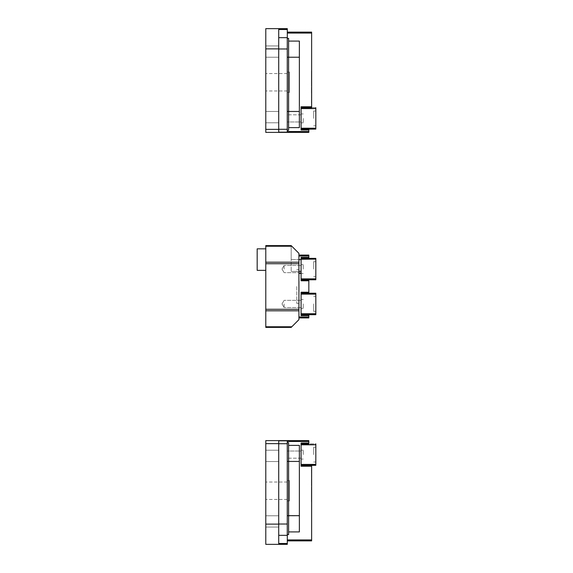 <?xml version="1.0" encoding="UTF-8"?>
<svg xmlns="http://www.w3.org/2000/svg" width="573" height="573" viewBox="0 0 573 573"><rect width="100%" height="100%" fill="white"/><g stroke="black" fill="none" stroke-linecap="round" stroke-linejoin="round"><path stroke-width="0.43" stroke-dasharray="2.87 2.15" d="M288.613 111.377L288.613 41.084L288.613 127.614L288.613 111.377L299.371 111.377L299.371 127.614L299.371 41.084L299.371 111.377M287.266 111.47L287.266 57.228L287.266 111.47L288.613 111.47L288.613 41.084L288.613 127.614L288.613 38.398L288.613 130.3L288.613 111.47L299.371 111.47L299.371 41.084L288.613 41.084M288.613 127.614L299.371 127.614L299.371 111.47M287.266 57.228L287.266 38.398L287.266 57.228L299.371 57.228M287.266 111.355L287.266 38.398L287.266 130.3L287.266 111.355L288.613 111.355M287.266 130.3L288.613 130.3L288.613 38.398L287.266 38.398M278.722 111.47L278.722 45.926L278.722 122.772L278.722 45.926L278.722 111.47L265.786 111.47L265.786 122.772L265.786 45.926L265.786 111.47L265.786 57.228L278.722 57.228L265.786 57.228L278.722 57.228L265.786 57.228L265.786 122.772L265.786 111.47L278.722 111.47L265.786 111.47M278.722 48.97L278.722 37.668L287.266 37.668L287.266 132.17L278.722 132.17L278.722 48.97L278.722 132.384L265.786 132.384L265.786 28.65L278.722 28.65L278.722 132.384L287.266 132.17L287.266 37.668L278.722 37.668L278.722 48.97L287.266 48.97M301.083 129.097L315.823 129.097L301.083 129.161L301.083 128.359L301.083 130.021L301.083 129.161L308.833 129.161L308.833 131.525L287.309 131.525L287.309 132.384L287.309 28.65L278.722 28.65M287.309 130.3L287.309 38.398M287.309 82.254L287.309 73.545L287.309 82.254M278.722 132.17L287.266 132.17L287.309 131.525L287.309 132.384L278.722 132.384M265.786 82.254L265.786 73.545L265.786 82.254M278.722 129.283L287.266 129.283M278.722 129.369L265.786 129.369M278.722 48.884L265.786 48.884M287.266 131.525L287.266 37.668L278.722 37.668M287.309 29.51L278.722 29.51M287.309 92.425L289.458 92.425L289.458 72.083L289.458 92.425L289.458 72.083L289.458 92.425L287.309 92.425L287.309 72.083L287.309 92.425M311.411 74.991L311.411 74.991C311.411 69.799 311.411 69.799 311.411 74.991C311.411 69.799 311.411 69.799 311.411 74.991L311.626 89.51C311.626 94.71 311.626 94.71 311.626 89.51C311.626 94.71 311.626 94.71 311.626 89.51L311.626 74.999C311.626 69.799 311.626 69.799 311.626 74.991C311.626 69.799 311.626 69.799 311.626 74.991L311.626 74.991M311.411 89.324L311.411 89.481C311.411 94.71 311.411 94.71 311.411 89.51C311.411 94.71 311.411 94.71 311.411 89.51L311.411 74.096L311.626 89.324M311.626 73.745L311.626 82.376L311.411 73.745M311.411 82.376L311.411 73.86L311.626 82.383M311.626 82.125L311.411 89.001L311.411 82.125M311.411 75.464L311.626 79.783L311.411 75.464M311.411 103.226L311.626 61.067L311.411 103.226M287.309 121.985L287.309 114.808L287.309 121.985L287.309 114.808L287.309 121.985L287.309 114.808L287.309 121.985L287.309 114.808L287.309 121.985L301.083 121.985L301.083 114.808L301.083 121.985L301.083 114.808L301.083 121.985L301.083 114.808L301.083 121.985L301.083 114.808L301.083 121.985L287.309 121.985M311.626 103.441L311.626 61.067L311.626 103.441M287.309 33.069L311.626 33.069L311.626 107.638L301.083 107.638L301.083 106.771L301.083 107.638L311.626 107.638M311.626 33.069L311.626 32.117L287.309 32.117M308.833 130.021L301.083 130.021L301.083 106.771L311.626 106.771M308.833 131.525L308.833 132.392L287.309 132.392M303.232 118.396L303.232 122.851L303.232 118.396M313.675 118.396L313.675 110.99L313.675 118.396M301.083 129.161L308.833 129.161M315.823 128.209L315.823 108.584L301.083 108.584L301.083 107.695L301.083 128.359L315.823 128.209L301.083 128.359M301.083 107.638L315.823 107.638L301.083 107.695M301.083 118.396L301.083 122.851L301.083 118.396M301.083 108.433L315.823 108.433L315.823 107.695M315.823 129.097L315.823 128.359M315.823 118.396L315.823 110.99L315.823 118.396M303.232 269.066L303.232 264.611L303.232 269.066M313.675 269.066L313.675 261.66L313.675 269.066M301.083 279.767L301.083 278.879L301.083 279.767L315.823 279.767L301.083 279.825L308.833 279.825L308.833 293.175L301.083 293.175L301.083 292.223L301.083 293.233L315.823 293.233L301.083 293.233L301.083 294.121L301.083 293.233M301.083 258.366L315.823 258.301L301.083 258.366L301.083 259.103L315.823 259.103L315.823 258.366M301.083 259.254L301.083 278.879L315.823 278.879L315.823 259.254L301.083 259.103M301.083 269.066L301.083 264.611L301.083 269.066M315.823 279.767L315.823 279.03L301.083 279.03M315.823 269.066L315.823 261.66L315.823 269.066M296.778 286.5L296.778 303.396L296.778 286.5M301.083 258.301L301.083 259.598L301.083 257.356L308.833 257.356L308.833 258.301L301.083 258.301L308.833 258.301M308.833 257.356L308.833 256.024L298.927 256.024L298.927 253.352L298.927 256.024M298.927 255.078L308.833 255.078L308.833 256.024M301.083 257.506L301.083 258.244L301.083 257.506L308.833 257.506M298.927 255.135L298.927 255.873L298.927 255.135L308.833 255.135M291.184 245.602L298.927 253.352L291.184 245.602L291.184 259.598L291.184 245.602L298.927 253.352L298.927 271.437L298.927 253.352L291.184 245.602L291.184 271.437L291.184 245.602L298.927 253.352L298.927 263.716L265.786 263.716L265.786 245.602L291.184 245.602M308.833 280.777L301.083 280.777L301.083 271.323L301.083 273.45L298.927 273.45L298.927 271.323L298.927 316.976L298.927 273.45M301.083 259.598L301.083 271.323L301.083 259.598L291.184 259.598L298.927 259.598M301.083 280.627L301.083 279.889L301.083 280.627L308.833 280.627M301.083 314.634L315.823 314.699L301.083 314.699L301.083 313.897L301.083 315.494L301.083 314.699L308.833 314.699L308.833 315.644L301.083 315.644L301.083 292.223L308.833 292.223M308.833 315.644L308.833 317.929L298.927 317.929L298.927 316.976L308.833 316.976M308.833 317.127L298.927 317.127L298.927 317.929M291.815 326.768L291.184 327.398L265.786 327.398L265.786 326.768L291.815 326.768L298.927 319.648L298.927 263.716M298.927 286.5L298.927 303.396L298.927 286.5M265.786 326.768L265.786 309.284L298.927 309.284M301.083 303.934L301.083 308.389L301.083 303.934M265.786 263.716L265.786 309.284M284.136 269.066L284.136 265.478L284.136 269.066M284.136 303.934L284.136 307.522L284.136 303.934M303.232 303.934L303.232 308.389L303.232 303.934M313.675 303.934L313.675 311.34L313.675 303.934M315.823 313.746L315.823 294.121L301.083 294.121L301.083 313.897L315.823 313.746L301.083 313.897M301.083 293.97L315.823 293.97L315.823 293.233M315.823 314.634L315.823 313.897M315.823 303.934L315.823 311.34L315.823 303.934M288.613 461.623L288.613 531.916L288.613 445.386L288.613 461.623L299.371 461.623L299.371 515.772L299.371 445.386L288.613 445.386L288.613 531.916L288.613 445.386M288.613 531.916L299.371 531.916L299.371 461.623M287.266 461.53L287.266 534.602L287.266 442.7L287.266 461.53L288.613 461.53L288.613 515.772L288.613 442.7L288.613 461.53L299.371 461.53L287.266 461.53M288.613 515.772L288.613 534.602L288.613 515.772L299.371 515.772L288.613 515.772M287.266 461.645L287.266 534.602L287.266 442.7L287.266 461.645L288.613 461.645L288.613 442.7L287.266 442.7M287.266 534.602L288.613 534.602L288.613 461.645M278.722 461.53L278.722 527.074L278.722 450.228L278.722 527.074L278.722 461.53L265.786 461.53L265.786 450.228L265.786 527.074L265.786 461.53L265.786 515.772L278.722 515.772L265.786 515.772L278.722 515.772L265.786 515.772L265.786 450.228L265.786 461.53L278.722 461.53L265.786 461.53M287.266 524.03L287.266 440.83L278.722 440.83L287.266 440.83L287.266 524.03L278.722 524.03L278.722 535.332L287.266 535.332L278.722 535.332L287.266 535.332L287.309 441.475L287.309 544.35L278.722 544.35L278.722 535.332L278.722 544.35L265.786 544.35L265.786 524.116L278.722 524.116L278.722 544.35M278.722 443.717L278.722 524.03L278.722 440.83L278.722 443.717L287.266 443.717M287.309 440.616L287.309 540.883L287.309 441.475L308.833 441.475L308.833 440.608L287.309 440.608L287.309 441.475L287.309 440.608L278.722 440.616L278.722 524.116M278.722 443.631L265.786 443.631L265.786 524.116M287.309 534.602L287.309 442.7M287.309 490.746L287.309 499.455L287.309 490.746M278.722 440.616L265.786 440.616L265.786 443.631M265.786 490.746L265.786 499.455L265.786 490.746M278.722 535.332L278.722 524.03M278.722 440.83L287.266 440.83L287.266 441.475M287.309 543.49L278.722 543.49M287.309 480.575L289.458 480.575L289.458 500.917L289.458 480.575L289.458 500.917L289.458 480.575L287.309 480.575L287.309 500.917L287.309 480.575M311.411 498.009L311.411 498.009C311.411 503.201 311.411 503.201 311.411 498.009C311.411 503.201 311.411 503.201 311.411 498.009L311.626 483.49C311.626 478.29 311.626 478.29 311.626 483.49C311.626 478.29 311.626 478.29 311.626 483.49L311.626 498.001C311.626 503.201 311.626 503.201 311.626 498.009C311.626 503.201 311.626 503.201 311.626 498.009L311.626 498.009M311.411 483.676L311.411 483.519C311.411 478.29 311.411 478.29 311.411 483.49C311.411 478.29 311.411 478.29 311.411 483.49L311.411 498.904L311.626 483.676M311.626 499.255L311.626 490.624L311.411 499.255M311.411 490.624L311.411 499.14L311.626 490.617M311.626 490.875L311.411 483.999L311.411 490.875M311.411 497.536L311.626 493.217L311.411 497.536M311.411 469.774L311.626 511.933L311.411 469.774M287.309 451.015L287.309 458.192L287.309 451.015L287.309 458.192L287.309 451.015L287.309 458.192L287.309 451.015L287.309 458.192L287.309 451.015L301.083 451.015L301.083 458.192L301.083 451.015L301.083 458.192L301.083 451.015L301.083 458.192L301.083 451.015L301.083 458.192L301.083 451.015L287.309 451.015M311.626 469.559L311.626 511.933L311.626 469.559M311.626 540.883L311.626 465.362L301.083 465.362L301.083 466.229L301.083 465.362L311.626 465.362M308.833 441.475L308.833 442.979L301.083 442.979L301.083 466.229L311.626 466.229M308.833 442.979L308.833 443.839L301.083 443.839L308.833 443.839M303.232 454.604L303.232 450.149L303.232 454.604M313.675 454.604L313.675 447.198L313.675 454.604M301.083 465.305L301.083 464.417L301.083 465.305L315.823 465.305L301.083 465.362M301.083 444.641L301.083 443.839L301.083 444.641L315.823 444.641L315.823 443.903L301.083 443.903M315.823 464.417L315.823 444.791L301.083 444.791L301.083 464.417L315.823 464.417L301.083 464.567M301.083 454.604L301.083 450.149L301.083 454.604M301.083 443.839L315.823 443.903M315.823 465.305L315.823 464.567M315.823 454.604L315.823 447.198L315.823 454.604M265.786 248.832L257.177 248.832L257.177 270.356L257.177 248.832L257.177 270.356L265.786 270.356L265.786 248.832L265.786 270.356M287.266 57.114L299.371 57.135M287.266 57.343L299.371 57.329M288.613 111.563L299.371 111.563M287.266 111.585L288.613 111.585M287.309 32.181L311.626 32.181M287.309 32.919L311.626 32.919M301.083 258.244L308.833 258.244M298.927 255.873L308.833 255.873M298.927 271.323L301.083 271.323M265.786 310.81L298.927 310.81M265.786 246.232L291.815 246.232M265.786 262.19L298.927 262.19M308.833 279.889L301.083 279.889M301.083 315.494L308.833 315.494M308.833 314.763L301.083 314.763M308.833 292.373L301.083 292.373M298.927 317.865L308.833 317.865M301.083 293.111L308.833 293.111M287.266 515.886L299.371 515.865M287.309 539.931L311.626 539.931M287.309 540.819L311.626 540.819M287.309 540.081L311.626 540.081M265.786 122.772L278.722 122.772L265.786 122.772M265.786 45.926L278.722 45.926L265.786 45.926M287.309 73.545L265.786 73.545L287.309 73.545M287.309 90.957L265.786 90.957L287.309 90.957M287.309 72.083L289.458 72.083L287.309 72.083M301.083 114.808L287.309 114.808L301.083 114.808M303.232 113.948L301.083 113.948L303.232 113.948M303.232 122.851L301.083 122.851L303.232 122.851M315.823 110.99L313.675 110.99L315.823 110.99M315.823 125.802L313.675 125.802L315.823 125.802M303.232 264.611L301.083 264.611L303.232 264.611M303.232 273.522L301.083 273.522L303.232 273.522M315.823 261.66L313.675 261.66L315.823 261.66M315.823 276.473L313.675 276.473L315.823 276.473M298.927 271.437L291.184 271.437L298.927 271.437M298.927 269.604L296.778 269.604L298.927 269.604M298.927 303.396L296.778 303.396L298.927 303.396M281.98 269.066L284.136 272.655L281.98 269.066L284.136 265.478L281.98 269.066L284.136 272.655L281.98 269.066L284.136 265.478L281.98 269.066M301.083 265.478L284.136 265.478L301.083 265.478M301.083 272.655L284.136 272.655L301.083 272.655M281.98 303.934L284.136 307.522L281.98 303.934L284.136 300.345L281.98 303.934L284.136 307.522L281.98 303.934L284.136 300.345L281.98 303.934M301.083 300.345L284.136 300.345L301.083 300.345M301.083 307.522L284.136 307.522L301.083 307.522M303.232 299.486L301.083 299.486L303.232 299.486M303.232 308.389L301.083 308.389L303.232 308.389M315.823 296.528L313.675 296.528L315.823 296.528M315.823 311.34L313.675 311.34L315.823 311.34M265.786 450.228L278.722 450.228L265.786 450.228M265.786 527.074L278.722 527.074L265.786 527.074M287.309 482.043L265.786 482.043L287.309 482.043M287.309 499.455L265.786 499.455L287.309 499.455M287.309 500.917L289.458 500.917L287.309 500.917M301.083 458.192L287.309 458.192L301.083 458.192M303.232 450.149L301.083 450.149L303.232 450.149M303.232 459.052L301.083 459.052L303.232 459.052M315.823 447.198L313.675 447.198L315.823 447.198M315.823 462.01L313.675 462.01L315.823 462.01"/><path stroke-width="0.86" d="M288.613 41.084L299.371 41.084L299.371 127.614L288.613 127.614M287.266 38.398L288.613 38.398L288.613 130.3L287.266 130.3M278.722 48.97L287.266 48.97L287.266 37.668L278.722 37.668M278.722 132.17L287.266 132.17L287.266 48.97M278.722 129.283L287.266 129.283M287.309 132.384L287.309 131.525L308.833 131.525L308.833 132.392L278.722 132.384L278.722 28.65L265.786 28.65L265.786 48.884L278.722 48.884M287.309 130.3L287.266 131.525M278.722 129.369L265.786 129.369L265.786 48.884M287.309 38.398L287.309 28.65L278.722 28.65M278.722 132.384L265.786 132.384L265.786 129.369M287.309 29.51L278.722 29.51M287.309 32.117L311.626 32.117L311.626 107.638L301.083 107.638M308.833 131.525L308.833 130.021L301.083 130.021L301.083 106.771L311.626 106.771M308.833 130.021L308.833 129.161L315.823 129.097L301.083 129.097M301.083 129.161L308.833 129.161M315.823 108.584L315.823 128.209L301.083 128.209L301.083 108.584L315.823 108.584L301.083 108.433M301.083 107.695L311.626 107.638M301.083 128.359L315.823 128.359L315.823 129.097M315.823 107.695L315.823 108.433M301.083 293.233L315.823 293.233L301.083 293.175L308.833 293.175L308.833 279.825L301.083 279.825L315.823 279.767L301.083 279.767M315.823 259.254L315.823 278.879L301.083 278.879L301.083 259.254L315.823 259.103L301.083 259.254M301.083 259.103L301.083 258.366L315.823 258.366L301.083 258.366M301.083 279.03L315.823 279.03L315.823 279.767M315.823 258.366L315.823 259.103M298.927 256.024L308.833 256.024L308.833 255.078L298.927 255.078M308.833 256.024L308.833 257.356L301.083 257.356L301.083 258.301M308.833 258.301L308.833 257.356M298.927 273.45L301.083 273.45L301.083 280.777L308.833 280.777M298.927 317.929L308.833 317.929L308.833 314.699L301.083 314.699L315.823 314.699L301.083 314.634M308.833 292.223L301.083 292.223L301.083 315.644L308.833 315.644M265.786 262.19L298.927 262.19L298.927 253.352L291.184 245.602L265.786 245.602L265.786 263.716L298.927 263.716L298.927 319.648L291.184 327.398L265.786 327.398L265.786 326.768L291.815 326.768M298.927 262.19L298.927 263.716M298.927 309.284L265.786 309.284L265.786 326.768M265.786 309.284L265.786 263.716M315.823 294.121L315.823 313.746L301.083 313.746L301.083 294.121L315.823 294.121L301.083 293.97M301.083 313.897L315.823 313.897L315.823 314.634M315.823 293.233L315.823 293.97M288.613 445.386L299.371 445.386L299.371 531.916L288.613 531.916M287.266 442.7L288.613 442.7L288.613 534.602L287.266 534.602M287.309 534.602L287.309 544.35L278.722 544.35L278.722 440.616L265.786 440.616L265.786 544.35L278.722 544.35M287.309 442.7L287.309 440.616L278.722 440.616M278.722 443.717L287.266 443.717L287.266 535.332L278.722 535.332M278.722 440.83L287.266 440.83L287.266 443.717M278.722 524.03L287.266 524.03M278.722 443.631L265.786 443.631M278.722 524.116L265.786 524.116M301.083 443.839L308.833 443.839L308.833 441.475L287.266 441.475M287.309 543.49L278.722 543.49M287.309 440.608L308.833 440.608L308.833 441.475M287.309 539.931L311.626 539.931L311.626 465.362L315.823 465.305L301.083 465.305M311.626 539.931L311.626 540.883L287.309 540.883L311.626 540.883M308.833 442.979L301.083 442.979L301.083 466.229L311.626 466.229M301.083 465.362L311.626 465.362M315.823 444.791L315.823 464.417L301.083 464.417L301.083 444.791L315.823 444.791L301.083 444.641M301.083 443.903L308.833 443.839M301.083 464.567L315.823 464.567L315.823 465.305M315.823 443.903L315.823 444.641M265.786 270.356L257.177 270.356L257.177 248.832L265.786 248.832M287.266 111.47L299.371 111.47M287.266 57.228L299.371 57.228M287.309 33.069L311.626 33.069M287.309 32.181L311.626 32.181M287.309 32.919L311.626 32.919M308.833 258.244L301.083 258.244M301.083 257.506L308.833 257.506M301.083 259.598L298.927 259.598M308.833 255.873L298.927 255.873M298.927 255.135L308.833 255.135M301.083 271.323L298.927 271.323M308.833 316.976L298.927 316.976M265.786 310.81L298.927 310.81M265.786 246.232L291.815 246.232M298.927 317.127L308.833 317.127M308.833 280.627L301.083 280.627M301.083 279.889L308.833 279.889M308.833 315.494L301.083 315.494M308.833 317.865L298.927 317.865M301.083 292.373L308.833 292.373M308.833 293.111L301.083 293.111M301.083 314.763L308.833 314.763M287.266 515.657L299.371 515.671M288.613 461.437L299.371 461.437M287.266 461.415L288.613 461.415M287.309 540.819L311.626 540.819M287.309 540.081L311.626 540.081"/></g></svg>
